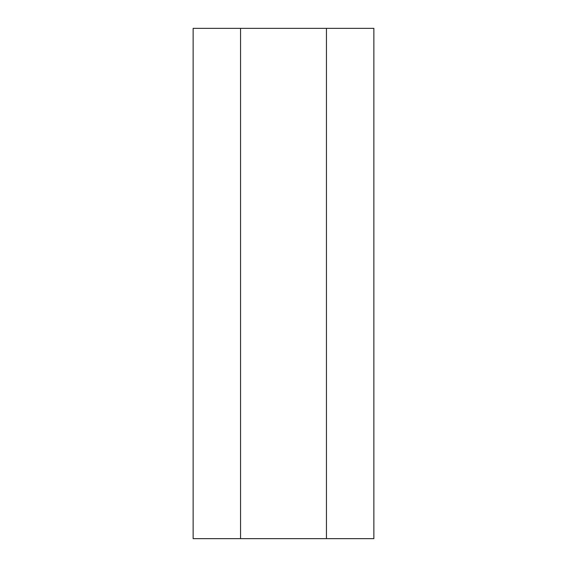 <?xml version="1.0" encoding="UTF-8"?>
<svg xmlns="http://www.w3.org/2000/svg" width="567" height="567" viewBox="0 0 567 567"><rect width="100%" height="100%" fill="white"/><g stroke="black" fill="none" stroke-linecap="round" stroke-linejoin="round"><path stroke-width="0.85" d="M326.45 28.35L373.866 28.35L373.866 538.65L326.45 538.65L326.45 28.35L193.134 28.35L193.134 538.65L240.55 538.65L240.55 28.35M240.55 538.65L326.45 538.65"/></g></svg>
